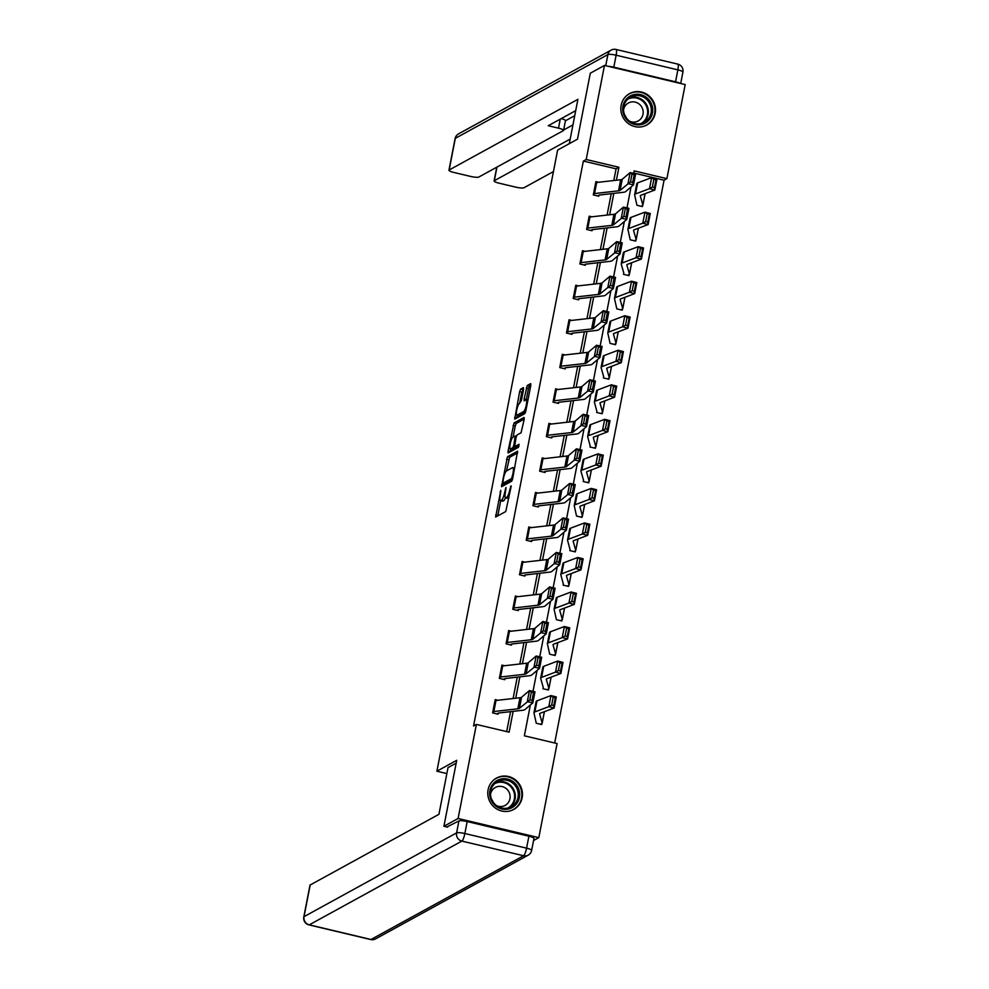 <?xml version="1.0" encoding="UTF-8"?>
<svg xmlns="http://www.w3.org/2000/svg" width="989" height="989" viewBox="0 0 989 989"><rect width="100%" height="100%" fill="white"/><g stroke="black" fill="none" stroke-linecap="round" stroke-linejoin="round"><path stroke-width="1.48" d="M500.793 490.334L495.65 517.049L505.775 511.523L511.239 485.958L509.879 489.37A7.207 1.533 -76.7 0 1 506.751 497.306L505.911 497.764A7.207 1.533 -76.7 0 1 505.602 497.826A7.207 1.533 -76.7 0 1 505.478 491.793L505.972 487.49L504.699 492.213A7.207 1.533 -76.7 0 1 501.571 500.15L500.731 500.607A7.207 1.533 -76.7 0 1 500.422 500.669A7.207 1.533 -76.7 0 1 500.31 494.636L500.793 490.334M655.175 113.352A17.901 17.172 -118.8 0 1 646.769 124.997A17.901 17.172 -118.8 0 1 628.04 123.341A17.901 17.172 -118.8 0 1 621.154 105.279A17.901 17.172 -118.8 0 1 629.548 93.621A17.901 17.172 -118.8 0 1 648.277 95.278A17.901 17.172 -118.8 0 1 655.175 113.352M522.13 797.802A17.901 17.172 -118.8 0 1 513.736 809.447A17.901 17.172 -118.8 0 1 495.007 807.79A17.901 17.172 -118.8 0 1 488.109 789.716A17.901 17.172 -118.8 0 1 496.503 778.071A17.901 17.172 -118.8 0 1 515.232 779.728A17.901 17.172 -118.8 0 1 522.13 797.802M523.552 389.481L523.416 387.614L520.61 389.159L519.633 391.632L514.688 419.163L524.8 413.637L525.777 411.164L530.759 385.525L530.722 383.633L527.236 385.512L524.121 398.975L524.158 400.854L525.938 399.915A6.021 1.286 -76.7 0 1 526.197 399.865A6.021 1.286 -76.7 0 1 526.185 405.465A6.021 1.286 -76.7 0 1 523.676 411.535L517.086 415.157A6.021 1.286 -76.7 0 1 516.827 415.207A6.021 1.286 -76.7 0 1 516.839 409.607A6.021 1.286 -76.7 0 1 519.349 403.537L521.426 400.446L523.552 389.481M447.621 827.15L443.913 826.272L456.733 760.306L436.891 771.21L557.623 150.068L577.477 139.177L590.297 73.211L604.477 65.422L685.192 84.572L666.895 178.65L634.184 170.887L633.702 173.359M443.913 826.272L458.092 818.496L476.389 724.418L509.1 732.181L513.155 711.351M613.798 180.542L616.073 168.822L583.349 161.059L473.546 725.975L476.389 724.418M583.349 161.059L586.193 159.501L604.477 65.422M507.468 456.733L501.547 486.736L511.672 481.21L512.648 478.738L517.593 451.207L507.468 456.733L509.656 457.252L506.492 470.949L512.512 467.649A7.207 1.533 -76.7 0 1 512.821 467.587A7.207 1.533 -76.7 0 1 512.945 473.62L511.647 478.503L502.845 483.337L503.364 478.874A7.207 1.533 -76.7 0 1 506.504 470.949M508.074 451.058L514.045 422.946L524.059 417.445L524.195 419.311L521.079 432.762L517.024 434.987L516.035 437.472L514.663 446.632L519.064 444.284L518.397 447.337L508.111 452.95L508.074 451.058L510.262 451.577L510.744 449.093M436.891 771.21L446.855 773.571M506.677 731.6L510.559 711.647M513.106 698.531L517.272 677.119M519.818 663.99L523.985 642.59M526.531 629.461L530.697 608.05M533.244 594.933L537.41 573.521M539.957 560.392L544.123 538.993M546.67 525.864L550.836 504.452M553.383 491.335L557.549 469.923M560.095 456.794L564.262 435.395M566.808 422.266L570.974 400.854M573.521 387.737L577.687 366.326M580.234 353.197L584.4 331.797M586.947 318.668L591.113 297.269M593.66 284.14L597.826 262.728M600.372 249.611L604.539 228.199M607.085 215.07L611.251 193.671M497.9 700.261L495.217 699.619L492.633 712.896L498.085 714.194L498.295 713.094M504.613 665.721L501.93 665.09L499.346 678.367L504.798 679.666L505.008 678.553L503.537 679.369M511.325 631.192L508.643 630.549L506.059 643.839L511.511 645.125L511.721 644.024L510.25 644.828M518.038 596.664L515.356 596.021L512.772 609.311L518.224 610.596L518.434 609.496L516.963 610.3M524.751 562.123L522.068 561.492L519.485 574.77L524.936 576.068L525.147 574.955L523.676 575.771M531.464 527.594L528.781 526.964L526.197 540.241L531.649 541.539L531.859 540.427M538.164 493.066L535.482 492.423L532.91 505.713L538.362 506.998L538.572 505.898L537.101 506.702M544.877 458.525L542.195 457.895L539.623 471.172L545.075 472.47L545.285 471.357L543.814 472.173M551.59 423.997L548.907 423.366L546.336 436.644L551.788 437.942L551.998 436.829L550.527 437.633M558.303 389.468L555.62 388.825L553.049 402.115L558.501 403.401L558.711 402.3L557.24 403.104M565.016 354.927L562.333 354.297L559.762 367.574L565.214 368.872L565.424 367.76M571.729 320.399L569.046 319.768L566.462 333.046L571.926 334.344L572.137 333.231L570.665 334.047M578.441 285.87L575.759 285.228L573.175 298.517L578.639 299.803L578.849 298.703L577.378 299.506M585.154 251.342L582.472 250.699L579.888 263.976L585.352 265.275L585.562 264.174L584.091 264.978M591.867 216.801L589.184 216.171L586.601 229.448L592.052 230.746L592.275 229.633L590.804 230.449M598.58 182.273L595.897 181.63L593.313 194.92L598.765 196.205L598.988 195.105M554.668 742.999L664.064 180.208L633.764 173.026M541.712 724.554L541.923 723.441A8.036 1.484 -169 0 0 542.182 723.157A8.036 1.484 -169 0 0 542.182 723.008L539.611 713.984A11.472 2.114 11 0 1 539.598 713.774A11.472 2.114 11 0 1 540.192 713.267L554.149 708L548.808 706.653L534.851 711.919A17.209 3.177 -169 0 0 533.973 712.686A17.209 3.177 -169 0 0 533.986 712.982L536.261 723.256L541.712 724.554M543.233 687.367L542.973 688.727L548.425 690.013L548.635 688.913A8.036 1.484 -169 0 0 548.895 688.628A8.036 1.484 -169 0 0 548.895 688.48L546.324 679.443A11.472 2.114 11 0 1 546.311 679.245A11.472 2.114 11 0 1 546.905 678.738L560.862 673.46L555.521 672.112L541.564 677.391A17.209 3.177 -169 0 0 540.674 678.145A17.209 3.177 -169 0 0 540.699 678.454L543.233 687.392M553.877 655.188L555.361 654.372A8.036 1.484 -169 0 0 555.608 654.088A8.036 1.484 -169 0 0 555.608 653.952L553.036 644.915A11.472 2.114 11 0 1 553.024 644.717A11.472 2.114 11 0 1 553.617 644.21L567.575 638.931L562.234 637.584L548.277 642.862A17.209 3.177 -169 0 0 547.387 643.616A17.209 3.177 -169 0 0 547.412 643.926L549.686 654.186L555.138 655.484L555.348 654.372M561.851 620.956L562.061 619.843A8.036 1.484 -169 0 0 562.321 619.559A8.036 1.484 -169 0 0 562.321 619.411L559.749 610.386A11.472 2.114 11 0 1 559.737 610.176A11.472 2.114 11 0 1 560.318 609.669L574.288 604.403L568.947 603.055L554.99 608.322A17.209 3.177 -169 0 0 554.1 609.088A17.209 3.177 -169 0 0 554.124 609.385L556.399 619.658L561.851 620.956M563.371 583.77L563.112 585.129L568.564 586.415L568.774 585.315A8.036 1.484 -169 0 0 569.034 585.031A8.036 1.484 -169 0 0 569.034 584.882L566.462 575.845A11.472 2.114 11 0 1 566.45 575.647A11.472 2.114 11 0 1 567.031 575.141L581 569.862L575.66 568.514L561.703 573.793A17.209 3.177 -169 0 0 560.812 574.547A17.209 3.177 -169 0 0 560.837 574.856L563.322 584.017M570.047 549.476L569.825 550.589L575.277 551.887L575.487 550.774A8.036 1.484 -169 0 0 575.746 550.49A8.036 1.484 -169 0 0 575.746 550.354L573.175 541.317A11.472 2.114 11 0 1 573.163 541.119A11.472 2.114 11 0 1 573.744 540.612L587.713 535.333L582.373 533.986L568.415 539.265A17.209 3.177 -169 0 0 567.525 540.019A17.209 3.177 -169 0 0 567.55 540.328L570.035 549.488M581.989 517.358L582.2 516.246A8.036 1.484 -169 0 0 582.459 515.961A8.036 1.484 -169 0 0 582.447 515.825L579.888 506.788A11.472 2.114 11 0 1 579.875 506.578A11.472 2.114 11 0 1 580.456 506.071L594.426 500.805L589.085 499.457L575.128 504.736A17.209 3.177 -169 0 0 574.238 505.49A17.209 3.177 -169 0 0 574.263 505.787L576.538 516.06L581.989 517.358M583.51 480.172L583.25 481.532L588.702 482.817L588.912 481.717M590.186 445.878L589.951 446.991L595.415 448.289L595.625 447.176A8.036 1.484 -169 0 0 595.885 446.892A8.036 1.484 -169 0 0 595.873 446.756L593.313 437.719A11.472 2.114 11 0 1 593.301 437.521A11.472 2.114 11 0 1 593.882 437.014L607.852 431.736L602.511 430.388L588.554 435.667A17.209 3.177 -169 0 0 587.664 436.421A17.209 3.177 -169 0 0 587.689 436.73L590.173 445.891M596.899 411.35L596.664 412.462L602.128 413.761L602.338 412.648A8.036 1.484 -169 0 0 602.598 412.364A8.036 1.484 -169 0 0 602.585 412.228L600.026 403.191A11.472 2.114 11 0 1 600.014 402.98A11.472 2.114 11 0 1 600.595 402.486L614.565 397.207L609.224 395.86L595.267 401.138A17.209 3.177 -169 0 0 594.377 401.893A17.209 3.177 -169 0 0 594.401 402.189L596.886 411.362M603.649 376.586L603.377 377.934L608.841 379.22L609.051 378.119A8.036 1.484 -169 0 0 609.311 377.835A8.036 1.484 -169 0 0 609.298 377.687L606.739 368.65A11.472 2.114 11 0 1 606.727 368.452A11.472 2.114 11 0 1 607.308 367.945L621.277 362.666L615.937 361.319L601.98 366.598A17.209 3.177 -169 0 0 601.089 367.352A17.209 3.177 -169 0 0 601.114 367.661L603.649 376.599M614.293 344.395L615.776 343.579A8.036 1.484 -169 0 0 616.023 343.294A8.036 1.484 -169 0 0 616.011 343.158L613.452 334.121A11.472 2.114 11 0 1 613.44 333.923A11.472 2.114 11 0 1 614.021 333.417L627.99 328.138L622.65 326.79L608.692 332.069A17.209 3.177 -169 0 0 607.802 332.823A17.209 3.177 -169 0 0 607.815 333.132L610.089 343.393L615.554 344.691L615.764 343.591M621.005 309.866L622.489 309.05A8.036 1.484 -169 0 0 622.736 308.766A8.036 1.484 -169 0 0 622.724 308.63L620.152 299.593A11.472 2.114 11 0 1 620.152 299.383A11.472 2.114 11 0 1 620.733 298.888L634.703 293.609L629.363 292.262L615.393 297.541A17.209 3.177 -169 0 0 614.515 298.295A17.209 3.177 -169 0 0 614.528 298.604L616.802 308.865L622.254 310.163L622.477 309.05M623.787 272.989L623.515 274.336L628.967 275.622L629.189 274.522A8.036 1.484 -169 0 0 629.449 274.237A8.036 1.484 -169 0 0 629.437 274.089L626.865 265.064A11.472 2.114 11 0 1 626.865 264.854A11.472 2.114 11 0 1 627.446 264.347L641.416 259.069L636.075 257.733L622.106 263A17.209 3.177 -169 0 0 621.228 263.766A17.209 3.177 -169 0 0 621.24 264.063L623.787 273.001M634.431 240.797L635.915 239.981A8.036 1.484 -169 0 0 636.162 239.709A8.036 1.484 -169 0 0 636.15 239.561L633.578 230.524A11.472 2.114 11 0 1 633.578 230.326A11.472 2.114 11 0 1 634.159 229.819L648.129 224.54L642.788 223.193L628.819 228.471A17.209 3.177 -169 0 0 627.941 229.225A17.209 3.177 -169 0 0 627.953 229.535L630.228 239.795L635.68 241.093L635.902 239.993M642.393 206.565L642.615 205.452A8.036 1.484 -169 0 0 642.875 205.168A8.036 1.484 -169 0 0 642.862 205.032L640.291 195.995A11.472 2.114 11 0 1 640.279 195.785A11.472 2.114 11 0 1 640.872 195.29L654.842 190.012L649.501 188.664L635.531 193.943A17.209 3.177 -169 0 0 634.654 194.697A17.209 3.177 -169 0 0 634.666 195.006L636.941 205.267L642.393 206.565M533.553 840.526L538.807 837.646L458.092 818.496M664.064 180.208L666.895 178.65M530.364 704.959L524.368 735.804L557.091 743.567L538.807 837.646M631.056 186.97L626.989 207.9M624.343 221.511L620.276 242.429M617.631 256.04L613.563 276.957M610.918 290.568L606.85 311.498M604.205 325.109L600.138 346.026M597.492 359.637L593.425 380.555M590.779 394.166L586.712 415.096M584.066 428.694L579.999 449.624M577.353 463.235L573.286 484.153M570.641 497.764L566.573 518.681M563.928 532.292L559.861 553.222M557.215 566.833L553.148 587.75M550.502 601.361L546.435 622.279M543.789 635.89L539.722 656.82M537.076 670.431L533.009 691.348M616.382 180.245L618.916 167.265L586.193 159.501M515.702 698.234L519.868 676.822M522.415 663.693L526.581 642.294M529.127 629.165L533.294 607.753M535.84 594.636L539.994 573.224M542.553 560.108L546.707 538.696M549.266 525.567L553.42 504.167M555.979 491.038L560.133 469.627M562.692 456.51L566.845 435.098M569.404 421.969L573.558 400.57M576.117 387.441L580.271 366.029M582.83 352.912L586.984 331.5M589.543 318.371L593.697 296.972M596.256 283.843L600.41 262.431M602.969 249.315L607.122 227.903M609.669 214.774L613.835 193.374M616.073 168.822L618.916 167.265M500.422 500.669L502.597 501.188A7.207 1.533 -76.7 0 0 502.919 501.126L500.731 500.607M505.478 497.764A7.207 1.533 -76.7 0 1 503.747 500.669L502.919 501.126M505.602 497.826L507.777 498.345A7.207 1.533 -76.7 0 0 508.099 498.283L505.911 497.764M508.939 497.826A7.207 1.533 -76.7 0 1 508.927 497.826L508.099 498.283M500.706 500.731L497.751 515.924M517.68 452.851L509.656 457.252M504.031 483.646L503.648 485.611M504.909 483.819L502.845 483.337M512.376 479.826L505.033 483.856M513.056 437.163L515.244 425.938L513.056 425.418M524.244 419.052L516.221 423.465L515.244 425.938M516.765 447.09L518.99 446.002M512.809 437.311A6.021 1.286 -76.7 0 0 510.299 443.381A6.021 1.286 -76.7 0 0 510.287 448.981A6.021 1.286 -76.7 0 0 510.547 448.932L512.871 447.658L513.847 445.174L515.22 436.013L512.809 437.311M510.287 448.981L512.463 449.501A6.021 1.286 -76.7 0 0 512.722 449.451L510.547 448.932M515.726 446.88L512.722 449.451M516.827 415.207L519.002 415.726A6.021 1.286 -76.7 0 0 519.262 415.677L517.086 415.157M525.505 412.252L519.262 415.677M530.809 385.265L529.412 386.031L528.435 388.516L526.309 399.482L527.903 400.261M517.309 415.318L516.777 418.038M523.601 389.233L521.809 392.151L519.633 403.376M540.451 724.245L541.935 723.429M551.677 705.033L553.815 705.577L555.323 697.826L553.185 697.294L551.677 705.033L548.808 706.653L550.972 695.576L537.002 700.855A17.209 3.177 -169 0 0 536.125 701.609L533.973 712.686M553.185 697.294L550.972 695.576L556.3 696.924L554.149 708L553.815 705.577M556.3 696.924L555.323 697.826M495.983 700.472L493.832 711.536A8.036 1.484 11 0 0 492.856 711.783L495.007 700.719A8.036 1.484 11 0 1 495.983 700.472L519.991 697.74A11.472 2.114 -169 0 0 521.562 697.27L529.449 690.557L534.987 691.793L532.836 702.858L524.949 709.57A17.209 3.177 11 0 1 522.588 710.287L498.592 713.007L496.824 713.897M532.033 700.373L532.836 702.858L527.298 701.621L529.449 690.557L531.316 692.127L529.807 699.878L532.033 700.373L533.528 692.621L531.316 692.127M493.832 711.536L517.84 708.816A11.472 2.114 -169 0 0 519.41 708.334L529.807 699.878M533.528 692.621L534.987 691.793M518.866 789.568A15.49 14.86 -118.8 0 1 509.508 808.693A15.49 14.86 -118.8 0 1 490.457 798.457A15.49 14.86 -118.8 0 1 499.816 779.32A15.49 14.86 -118.8 0 1 518.866 789.568M491.236 798.284A14.341 13.759 61.2 0 0 511.288 806.74A14.341 13.759 61.2 0 0 517.531 790.05A14.341 13.759 61.2 0 0 497.479 781.594A14.341 13.759 61.2 0 0 491.236 798.284M496.799 805.788A10.211 9.791 61.2 0 0 509.607 793.512A10.211 9.791 61.2 0 0 490.507 794.315M510.089 810.918A17.777 17.06 61.2 0 0 513.217 809.595A17.777 17.06 61.2 0 0 520.968 788.901A17.777 17.06 61.2 0 0 496.107 778.417A17.777 17.06 61.2 0 0 493.313 780.358M491.657 799.409A10.211 9.791 -118.8 0 1 493.115 802.079M651.912 105.118A15.49 14.86 -118.8 0 1 642.553 124.243A15.49 14.86 -118.8 0 1 623.503 114.007A15.49 14.86 -118.8 0 1 632.861 94.87A15.49 14.86 -118.8 0 1 651.912 105.118M624.269 113.834A14.341 13.759 61.2 0 0 644.321 122.29A14.341 13.759 61.2 0 0 650.577 105.6A14.341 13.759 61.2 0 0 630.525 97.145A14.341 13.759 61.2 0 0 624.269 113.834M629.845 121.338A10.211 9.791 61.2 0 0 642.652 109.062A10.211 9.791 61.2 0 0 623.54 109.866M643.134 126.468A17.777 17.06 61.2 0 0 646.262 125.146A17.777 17.06 61.2 0 0 654.013 104.451A17.777 17.06 61.2 0 0 629.152 93.967A17.777 17.06 61.2 0 0 626.358 95.908M624.702 114.971A10.211 9.791 -118.8 0 1 626.161 117.629M456.189 763.125L448.017 767.612L438.931 814.318L310.175 884.994L304.031 916.655L456.609 832.899L458.921 820.944L446.855 826.977M528.905 836.212L467.167 821.562L464.855 833.517L526.581 848.166L528.905 836.212A6.886 1.273 11 0 1 533.961 838.462L531.637 850.416A6.886 1.273 -169 0 0 526.581 848.166A6.886 1.471 -76.7 0 1 523.589 855.745L461.851 841.095L309.285 924.839L371.011 939.488L523.589 855.745A6.886 6.602 61.2 0 0 528.188 855.139A6.886 6.886 0 0 0 531.637 850.416M370.714 939.55A6.886 6.886 0 0 0 375.61 938.882A6.886 6.602 61.2 0 1 371.011 939.488A6.886 1.471 103.3 0 1 370.714 939.55L308.976 924.9A6.886 1.471 -76.7 0 0 309.285 924.839A6.886 6.602 61.2 0 1 304.031 916.655A6.886 1.273 -169 0 0 303.808 916.89L309.965 885.242A6.886 1.273 11 0 1 310.175 884.994M458.921 820.944A6.886 1.273 11 0 1 467.167 821.562M569.293 143.665L577.91 99.32L449.167 169.997A6.886 1.273 -169 0 0 448.944 170.244A6.886 1.273 -169 0 0 454 172.482L470.579 176.425A6.886 1.273 -169 0 0 478.824 177.043L563.334 130.647A6.886 1.273 -169 0 0 563.557 130.412A6.886 1.273 -169 0 0 558.501 128.162L560.256 119.137M575.709 110.657L548.24 125.727L558.501 128.162M613.81 67.165L675.549 81.815L677.861 69.86L616.135 55.211L613.81 67.165A6.886 1.273 -169 0 0 608.223 66.312M496.96 167.079L494.315 180.715A6.886 1.273 -169 0 0 494.104 180.95A6.886 1.273 -169 0 0 499.161 183.2L515.739 187.131A6.886 1.273 -169 0 0 523.985 187.749L553.444 171.579M495.971 167.623L496.663 167.784M494.315 180.715L570.196 139.066M679.925 83.323A6.886 1.273 -169 0 0 675.549 81.815M574.733 115.701L565.424 120.806M563.631 130.016L572.94 124.898M561.196 118.618A6.886 1.273 11 0 1 565.448 120.67L563.557 130.412M547.164 689.716L548.648 688.9M558.389 670.505L560.528 671.049L562.036 663.298L559.898 662.754L558.389 670.505L555.521 672.112L557.672 661.048L543.715 666.326A17.209 3.177 -169 0 0 542.837 667.081L540.674 678.145M559.898 662.754L557.672 661.048L563.013 662.395L560.862 673.46L560.528 671.049M563.013 662.395L562.036 663.298M565.102 635.976L567.241 636.508L568.749 628.769L566.61 628.225L565.102 635.976L562.234 637.584L564.385 626.519L550.428 631.786A17.209 3.177 -169 0 0 549.538 632.552L547.387 643.616M566.61 628.225L564.385 626.519L569.726 627.867L567.575 638.931L567.241 636.508M569.726 627.867L568.749 628.769M502.696 665.943L500.545 677.008A8.036 1.484 11 0 0 499.569 677.255L501.72 666.19A8.036 1.484 11 0 1 502.696 665.943L526.704 663.211A11.472 2.114 -169 0 0 528.274 662.741L536.162 656.016L541.7 657.252L539.549 668.329L531.662 675.042A17.209 3.177 11 0 1 529.3 675.747L505.02 678.553M538.733 665.844L539.549 668.329L534.011 667.093L536.162 656.016L538.028 657.598L536.52 665.35L538.733 665.844L540.241 658.093L538.028 657.598M500.545 677.008L524.553 674.275A11.472 2.114 -169 0 0 526.123 673.806L536.52 665.35M540.241 658.093L541.7 657.252M506.269 642.726L508.433 631.65A8.036 1.484 11 0 1 509.409 631.415L533.417 628.683A11.472 2.114 -169 0 0 534.987 628.213L542.874 621.488L548.413 622.724L546.262 633.788L538.375 640.513A17.209 3.177 11 0 1 536.013 641.218L511.733 644.012M545.446 631.303L546.262 633.788L540.723 632.552L542.874 621.488L544.741 623.07L543.233 630.809L545.446 631.303L546.954 623.564L544.741 623.07M506.281 642.726A8.036 1.484 11 0 1 507.258 642.479L531.266 639.747A11.472 2.114 -169 0 0 532.836 639.277L543.233 630.809M546.954 623.564L548.413 622.724M560.59 620.647L562.073 619.843M571.815 601.436L573.954 601.98L575.462 594.228L573.323 593.697L571.815 601.436L568.947 603.055L571.098 591.978L557.141 597.257A17.209 3.177 -169 0 0 556.251 598.011L554.1 609.088M573.323 593.697L571.098 591.978L576.439 593.326L574.288 604.403L573.954 601.98M576.439 593.326L575.462 594.228M567.303 586.118L568.786 585.303M578.528 566.907L580.667 567.451L582.162 559.7L580.036 559.156L578.528 566.907L575.66 568.514L577.811 557.45L563.854 562.729A17.209 3.177 -169 0 0 562.964 563.483L560.812 574.547M580.036 559.156L577.811 557.45L583.151 558.797L581 569.862L580.667 567.451M583.151 558.797L582.162 559.7M574.016 551.59L575.499 550.774M585.241 532.379L587.379 532.91L588.875 525.171L586.749 524.627L585.241 532.379L582.373 533.986L584.524 522.921L570.566 528.2A17.209 3.177 -169 0 0 569.676 528.954L567.525 540.019M586.749 524.627L584.524 522.921L589.864 524.269L587.713 535.333L587.379 532.91M589.864 524.269L588.875 525.171M516.122 596.874L513.971 607.951A8.036 1.484 11 0 0 512.994 608.186L515.145 597.121A8.036 1.484 11 0 1 516.122 596.874L540.13 594.142A11.472 2.114 -169 0 0 541.7 593.672L549.587 586.959L555.126 588.195L552.975 599.26L545.087 605.973A17.209 3.177 11 0 1 542.726 606.69L518.446 609.484M552.159 596.775L552.975 599.26L547.436 598.024L549.587 586.959L551.454 588.529L549.946 596.28L552.159 596.775L553.667 589.024L551.454 588.529M513.971 607.951L537.967 605.219A11.472 2.114 -169 0 0 539.549 604.749L549.946 596.28M553.667 589.024L555.126 588.195M521.846 562.593L521.858 562.593A8.036 1.484 11 0 1 522.835 562.345L546.83 559.613A11.472 2.114 -169 0 0 548.413 559.144L556.3 552.418L561.839 553.655L559.687 564.731L551.8 571.444A17.209 3.177 11 0 1 549.439 572.149L525.159 574.955M558.872 562.247L559.687 564.731L554.149 563.495L556.3 552.418L558.167 554.001L556.659 561.752L558.872 562.247L560.38 554.495L558.167 554.001M521.858 562.593L519.707 573.657A8.036 1.484 11 0 1 520.684 573.41L544.679 570.678A11.472 2.114 -169 0 0 546.262 570.208L556.659 561.752M560.38 554.495L561.839 553.655M529.548 527.817L527.397 538.881A8.036 1.484 11 0 0 526.42 539.129L528.571 528.064A8.036 1.484 11 0 1 529.548 527.817L553.543 525.085A11.472 2.114 -169 0 0 555.126 524.615L563.013 517.89L568.551 519.126L566.4 530.191L558.513 536.916A17.209 3.177 11 0 1 556.152 537.62L532.156 540.353L530.388 541.23M565.584 527.706L566.4 530.191L560.862 528.954L563.013 517.89L564.88 519.472L563.371 527.224L565.584 527.706L567.093 519.967L564.88 519.472M527.397 538.881L551.392 536.149A11.472 2.114 -169 0 0 552.975 535.679L563.371 527.224M567.093 519.967L568.551 519.126M580.728 517.062L582.212 516.246M591.954 497.838L594.092 498.382L595.588 490.631L593.462 490.099L591.954 497.838L589.085 499.457L591.237 488.381L577.279 493.659A17.209 3.177 -169 0 0 576.389 494.413L574.238 505.49M593.462 490.099L591.237 488.381L596.577 489.728L594.426 500.805L594.092 498.382M596.577 489.728L595.588 490.631M536.261 493.276L534.109 504.353A8.036 1.484 11 0 0 533.133 504.6L535.284 493.523A8.036 1.484 11 0 1 536.261 493.276L560.256 490.544A11.472 2.114 -169 0 0 561.839 490.074L569.726 483.361L575.264 484.598L573.113 495.662L565.226 502.375A17.209 3.177 11 0 1 562.865 503.092L538.585 505.886M572.297 493.177L573.113 495.662L567.575 494.426L569.726 483.361L571.593 484.944L570.084 492.683L572.297 493.177L573.805 485.426L571.593 484.944M534.109 504.353L558.105 501.621A11.472 2.114 -169 0 0 559.687 501.151L570.084 492.683M573.805 485.426L575.264 484.598M587.441 482.521L588.925 481.705A8.036 1.484 -169 0 0 589.172 481.433A8.036 1.484 -169 0 0 589.16 481.284L586.601 472.248A11.472 2.114 11 0 1 586.588 472.05A11.472 2.114 11 0 1 587.169 471.543L601.139 466.264L595.798 464.917L581.841 470.195A17.209 3.177 -169 0 0 580.951 470.949A17.209 3.177 -169 0 0 580.976 471.259L583.51 480.197M598.666 463.309L600.805 463.853L602.301 456.102L600.175 455.558L598.666 463.309L595.798 464.917L597.949 453.852L583.992 459.131A17.209 3.177 -169 0 0 583.102 459.885L580.951 470.949M600.175 455.558L597.949 453.852L603.29 455.2L601.139 466.264L600.805 463.853M603.29 455.2L602.301 456.102M539.833 470.072L541.997 458.995A8.036 1.484 11 0 1 542.973 458.748L566.969 456.016A11.472 2.114 -169 0 0 568.551 455.546L576.426 448.833L581.977 450.057L579.826 461.134L571.939 467.846A17.209 3.177 11 0 1 569.577 468.551L545.298 471.357M579.01 458.649L579.826 461.134L574.275 459.897L576.426 448.833L578.305 450.403L576.797 458.154L579.01 458.649L580.518 450.897L578.305 450.403M539.846 470.059A8.036 1.484 11 0 1 540.822 469.812L564.818 467.08A11.472 2.114 -169 0 0 566.4 466.61L576.797 458.154M580.518 450.897L581.977 450.057M594.154 447.992L595.638 447.176M605.379 428.781L607.518 429.313L609.014 421.574L606.887 421.03L605.379 428.781L602.511 430.388L604.662 419.324L590.705 424.602A17.209 3.177 -169 0 0 589.815 425.357L587.664 436.421M606.887 421.03L604.662 419.324L610.003 420.671L607.852 431.736L607.518 429.313M610.003 420.671L609.014 421.574M549.686 424.219L547.535 435.284A8.036 1.484 11 0 0 546.558 435.531L548.71 424.466A8.036 1.484 11 0 1 549.686 424.219L573.682 421.487A11.472 2.114 -169 0 0 575.264 421.017L583.139 414.292L588.69 415.528L586.539 426.593L578.652 433.318A17.209 3.177 11 0 1 576.29 434.023L552.01 436.829M585.723 424.12L586.539 426.593L580.988 425.369L583.139 414.292L585.018 415.875L583.51 423.626L585.723 424.12L587.231 416.369L585.018 415.875M547.535 435.284L571.531 432.552A11.472 2.114 -169 0 0 573.101 432.082L583.51 423.626M587.231 416.369L588.69 415.528M600.867 413.464L602.35 412.648M612.092 394.24L614.218 394.784L615.727 387.033L613.6 386.501L612.092 394.24L609.224 395.86L611.375 384.795L597.418 390.062A17.209 3.177 -169 0 0 596.528 390.828L594.377 401.893M613.6 386.501L611.375 384.795L616.716 386.13L614.565 397.207L614.218 394.784M616.716 386.13L615.727 387.033M555.41 389.938L555.422 389.926A8.036 1.484 11 0 1 556.399 389.678L580.395 386.959A11.472 2.114 -169 0 0 581.965 386.476L589.852 379.764L595.403 381L593.252 392.064L585.364 398.79A17.209 3.177 11 0 1 583.003 399.494L558.723 402.288M592.436 389.579L593.252 392.064L587.701 390.828L589.852 379.764L591.731 381.346L590.223 389.085L592.436 389.579L593.944 381.841L591.731 381.346M555.422 389.926L553.271 401.002A8.036 1.484 11 0 1 554.248 400.755L578.244 398.023A11.472 2.114 -169 0 0 579.814 397.553L590.223 389.085M593.944 381.841L595.403 381M607.58 378.923L609.063 378.107M618.805 359.712L620.931 360.256L622.44 352.504L620.313 351.96L618.805 359.712L615.937 361.319L618.088 350.254L604.131 355.533A17.209 3.177 -169 0 0 603.241 356.287L601.089 367.352M620.313 351.96L618.088 350.254L623.429 351.602L621.277 362.666L620.931 360.256M623.429 351.602L622.44 352.504M563.112 355.15L560.961 366.214A8.036 1.484 11 0 0 559.984 366.462L562.135 355.397A8.036 1.484 11 0 1 563.112 355.15L587.107 352.418A11.472 2.114 -169 0 0 588.678 351.948L596.565 345.235L602.116 346.459L599.964 357.536L592.077 364.249A17.209 3.177 11 0 1 589.716 364.953L565.72 367.685L563.953 368.576M599.149 355.051L599.964 357.536L594.414 356.3L596.565 345.235L598.444 346.805L596.936 354.557L599.149 355.051L600.657 347.3L598.444 346.805M560.961 366.214L584.956 363.495A11.472 2.114 -169 0 0 586.526 363.012L596.936 354.557M600.657 347.3L602.116 346.459M625.518 325.183L627.644 325.715L629.152 317.976L627.026 317.432L625.518 325.183L622.65 326.79L624.801 315.726L610.843 321.005A17.209 3.177 -169 0 0 609.953 321.759L607.802 332.823M627.026 317.432L624.801 315.726L630.141 317.073L627.99 328.138L627.644 325.715M630.141 317.073L629.152 317.976M569.825 320.621L567.674 331.686A8.036 1.484 11 0 0 566.697 331.933L568.848 320.869A8.036 1.484 11 0 1 569.825 320.621L593.82 317.889A11.472 2.114 -169 0 0 595.39 317.42L603.278 310.694L608.828 311.931L606.677 322.995L598.79 329.72A17.209 3.177 11 0 1 596.429 330.425L572.149 333.231M605.861 320.523L606.677 322.995L601.127 321.771L603.278 310.694L605.157 312.277L603.649 320.028L605.861 320.523L607.37 312.771L605.157 312.277M567.674 331.686L591.669 328.954A11.472 2.114 -169 0 0 593.239 328.484L603.649 320.028M607.37 312.771L608.828 311.931M632.231 290.655L634.357 291.186L635.865 283.435L633.739 282.903L632.231 290.655L629.363 292.262L631.514 281.197L617.556 286.464A17.209 3.177 -169 0 0 616.666 287.23L614.515 298.295M633.739 282.903L631.514 281.197L636.854 282.545L634.703 293.609L634.357 291.186M636.854 282.545L635.865 283.435M573.397 297.405L575.561 286.328A8.036 1.484 11 0 1 576.538 286.081L600.533 283.361A11.472 2.114 -169 0 0 602.103 282.879L609.99 276.166L615.541 277.402L613.39 288.467L605.503 295.192A17.209 3.177 11 0 1 603.142 295.896L578.862 298.69M612.574 285.982L613.39 288.467L607.839 287.23L609.99 276.166L611.87 277.748L610.361 285.487L612.574 285.982L614.082 278.243L611.87 277.748M573.41 297.405A8.036 1.484 11 0 1 574.386 297.157L598.382 294.425A11.472 2.114 -169 0 0 599.952 293.956L610.361 285.487M614.082 278.243L615.541 277.402M627.718 275.325L629.202 274.509M638.943 256.114L641.07 256.658L642.578 248.907L640.452 248.375L638.943 256.114L636.075 257.733L638.226 246.657L624.257 251.935A17.209 3.177 -169 0 0 623.379 252.69L621.228 263.766M640.452 248.375L638.226 246.657L643.567 248.004L641.416 259.069L641.07 256.658M643.567 248.004L642.578 248.907M583.25 251.552L581.099 262.617A8.036 1.484 11 0 0 580.123 262.864L582.274 251.799A8.036 1.484 11 0 1 583.25 251.552L607.246 248.82A11.472 2.114 -169 0 0 608.816 248.35L616.703 241.637L622.254 242.874L620.091 253.938L612.216 260.651A17.209 3.177 11 0 1 609.854 261.368L585.575 264.162M619.287 251.453L620.091 253.938L614.552 252.702L616.703 241.637L618.582 243.207L617.074 250.959L619.287 251.453L620.795 243.702L618.582 243.207M581.099 262.617L605.095 259.897A11.472 2.114 -169 0 0 606.665 259.415L617.074 250.959M620.795 243.702L622.254 242.874M645.656 221.585L647.783 222.117L649.291 214.378L647.152 213.834L645.656 221.585L642.788 223.193L644.939 212.128L630.97 217.407A17.209 3.177 -169 0 0 630.092 218.161L627.941 229.225M647.152 213.834L644.939 212.128L650.28 213.476L648.129 224.54L647.783 222.117M650.28 213.476L649.291 214.378M588.974 217.271L588.987 217.271A8.036 1.484 11 0 1 589.963 217.024L613.959 214.292A11.472 2.114 -169 0 0 615.529 213.822L623.416 207.097L628.955 208.333L626.803 219.41L618.929 226.122A17.209 3.177 11 0 1 616.567 226.827L592.287 229.633M626 216.925L626.803 219.41L621.265 218.173L623.416 207.097L625.295 208.679L623.787 216.43L626 216.925L627.508 209.173L625.295 208.679M588.987 217.271L586.836 228.335A8.036 1.484 11 0 1 587.812 228.088L611.808 225.356A11.472 2.114 -169 0 0 613.378 224.886L623.787 216.43M627.508 209.173L628.955 208.333M641.144 206.268L642.627 205.452M652.369 187.057L654.495 187.589L656.004 179.837L653.865 179.306L652.369 187.057L649.501 188.664L651.652 177.6L637.682 182.866A17.209 3.177 -169 0 0 636.805 183.633L634.654 194.697M653.865 179.306L651.652 177.6L656.993 178.947L654.842 190.012L654.495 187.589M656.993 178.947L656.004 179.837M596.676 182.483L594.525 193.56A8.036 1.484 11 0 0 593.548 193.807L595.699 182.73A8.036 1.484 11 0 1 596.676 182.483L620.672 179.763A11.472 2.114 -169 0 0 622.242 179.293L630.129 172.568L635.667 173.804L633.516 184.869L625.629 191.594A17.209 3.177 11 0 1 623.28 192.299L599.272 195.031L597.517 195.909M632.713 182.384L633.516 184.869L627.978 183.633L630.129 172.568L632.008 174.151L630.5 181.889L632.713 182.384L634.221 174.645L632.008 174.151M594.525 193.56L618.521 190.828A11.472 2.114 -169 0 0 620.091 190.358L630.5 181.889M634.221 174.645L635.667 173.804M500.768 492.225L500.1 492.077M511.128 486.551L510.46 486.39M505.948 489.382L505.28 489.234M503.747 500.669L501.571 500.15M505.379 492.374L504.699 492.213M508.927 497.826L506.751 497.306M510.547 489.53L509.879 489.37M497.801 515.677L495.613 515.158M503.685 485.364L501.51 484.845M508.68 459.724L506.492 459.205M512.648 478.75L511.647 478.503M512.994 476.933L512.327 476.772M513.612 473.78L512.945 473.62M516.221 423.465L514.045 422.946M516.938 447.127L514.762 446.62M515.046 448.165L512.871 447.658M514.527 445.334L513.847 445.174M515.924 438.053L515.257 437.892M516.332 436.322L515.306 436.075M525.579 411.993L523.676 411.535M526.309 399.482L524.121 398.975M528.435 388.516L526.259 387.997M529.412 386.031L527.236 385.512M516.827 417.791L514.651 417.271M521.809 392.151L519.633 391.632M522.785 389.678L520.61 389.159M534.851 711.919L537.002 700.855M542.182 723.008L544.333 711.944M519.991 697.74L517.84 708.816M521.562 697.27L519.41 708.334M496.058 782.497A14.341 13.759 -118.8 0 1 509.755 807.457M507.987 808.001A13.871 13.302 61.2 0 0 513.872 791.954A13.871 13.302 61.2 0 0 494.636 783.696M629.103 98.047A14.341 13.759 -118.8 0 1 642.801 123.007M641.033 123.563A13.871 13.302 61.2 0 0 646.905 107.517A13.871 13.302 61.2 0 0 627.681 99.246M456.609 832.899A6.886 6.602 61.2 0 0 461.851 841.095A6.886 1.471 103.3 0 0 464.855 833.517A6.886 1.273 -169 0 0 456.609 832.899M605.725 65.719L607.889 54.593L455.311 138.349L449.167 169.997M455.101 138.584A6.886 1.273 11 0 1 455.311 138.349A6.886 6.602 61.2 0 1 458.55 133.861A6.886 6.886 0 0 0 455.101 138.584L448.944 170.244M607.889 54.593A6.886 1.273 11 0 1 616.135 55.211A6.886 1.471 103.3 0 0 616.023 49.45A6.886 6.886 0 0 0 611.128 50.118A6.886 6.602 61.2 0 0 607.889 54.593M677.861 69.86A6.886 1.273 11 0 1 682.917 72.11A6.886 6.886 0 0 0 677.749 64.1A6.886 1.471 -76.7 0 1 677.861 69.86M541.564 677.391L543.715 666.326M548.895 688.48L551.046 677.416M548.277 642.862L550.428 631.786M555.608 653.952L557.759 642.875M526.704 663.211L524.553 674.275M528.274 662.741L526.123 673.806M533.417 628.683L531.266 639.747M534.987 628.213L532.836 639.277M509.409 631.415L507.258 642.479M554.99 608.322L557.141 597.257M562.321 619.411L564.472 608.346M561.703 573.793L563.854 562.729M569.034 584.882L571.185 573.818M568.415 539.265L570.566 528.2M575.746 550.354L577.897 539.289M540.13 594.142L537.967 605.219M541.7 593.672L539.549 604.749M546.83 559.613L544.679 570.678M548.413 559.144L546.262 570.208M522.835 562.345L520.684 573.41M553.543 525.085L551.392 536.149M555.126 524.615L552.975 535.679M575.128 504.736L577.279 493.659M582.447 515.825L584.61 504.749M560.256 490.544L558.105 501.621M561.839 490.074L559.687 501.151M581.841 470.195L583.992 459.131M589.16 481.284L591.311 470.22M566.969 456.016L564.818 467.08M568.551 455.546L566.4 466.61M542.973 458.748L540.822 469.812M588.554 435.667L590.705 424.602M595.873 446.756L598.024 435.692M573.682 421.487L571.531 432.552M575.264 421.017L573.101 432.082M595.267 401.138L597.418 390.062M602.585 412.228L604.736 401.151M580.395 386.959L578.244 398.023M581.965 386.476L579.814 397.553M556.399 389.678L554.248 400.755M601.98 366.598L604.131 355.533M609.298 377.687L611.449 366.622M587.107 352.418L584.956 363.495M588.678 351.948L586.526 363.012M608.692 332.069L610.843 321.005M616.011 343.158L618.162 332.094M593.82 317.889L591.669 328.954M595.39 317.42L593.239 328.484M615.393 297.541L617.556 286.464M622.724 308.63L624.875 297.553M600.533 283.361L598.382 294.425M602.103 282.879L599.952 293.956M576.538 286.081L574.386 297.157M622.106 263L624.257 251.935M629.437 274.089L631.588 263.025M607.246 248.82L605.095 259.897M608.816 248.35L606.665 259.415M628.819 228.471L630.97 217.407M636.15 239.561L638.301 228.496M613.959 214.292L611.808 225.356M615.529 213.822L613.378 224.886M589.963 217.024L587.812 228.088M635.531 193.943L637.682 182.866M642.862 205.032L645.013 193.955M620.672 179.763L618.521 190.828M622.242 179.293L620.091 190.358M504.959 483.868L502.783 483.349M514.725 468.032L512.821 467.587M516.839 447.152L514.663 446.632M516.345 436.273L515.22 436.013M542.182 723.157L544.333 712.092M496.107 778.417L494.859 779.109M513.217 809.595L511.981 810.275M629.152 93.967L627.904 94.66M646.262 125.146L645.013 125.838M303.808 916.89A6.886 6.886 0 0 0 308.976 924.9M375.61 938.882L528.188 855.139M458.55 133.861L611.128 50.118M680.704 83.509L682.917 72.11M616.023 49.45L677.749 64.1M494.104 180.95L496.775 167.19M548.895 688.628L551.046 677.552M555.608 654.088L557.759 643.023M562.321 619.559L564.472 608.495M569.034 585.031L571.185 573.954M575.746 550.49L577.897 539.425M582.459 515.961L584.61 504.897M589.172 481.433L591.323 470.356M595.885 446.892L598.036 435.828M602.598 412.364L604.749 401.299M609.311 377.835L611.462 366.758M616.023 343.294L618.174 332.23M622.736 308.766L624.887 297.701M629.449 274.237L631.6 263.173M636.162 239.709L638.313 228.632M642.875 205.168L645.026 194.104"/></g></svg>

